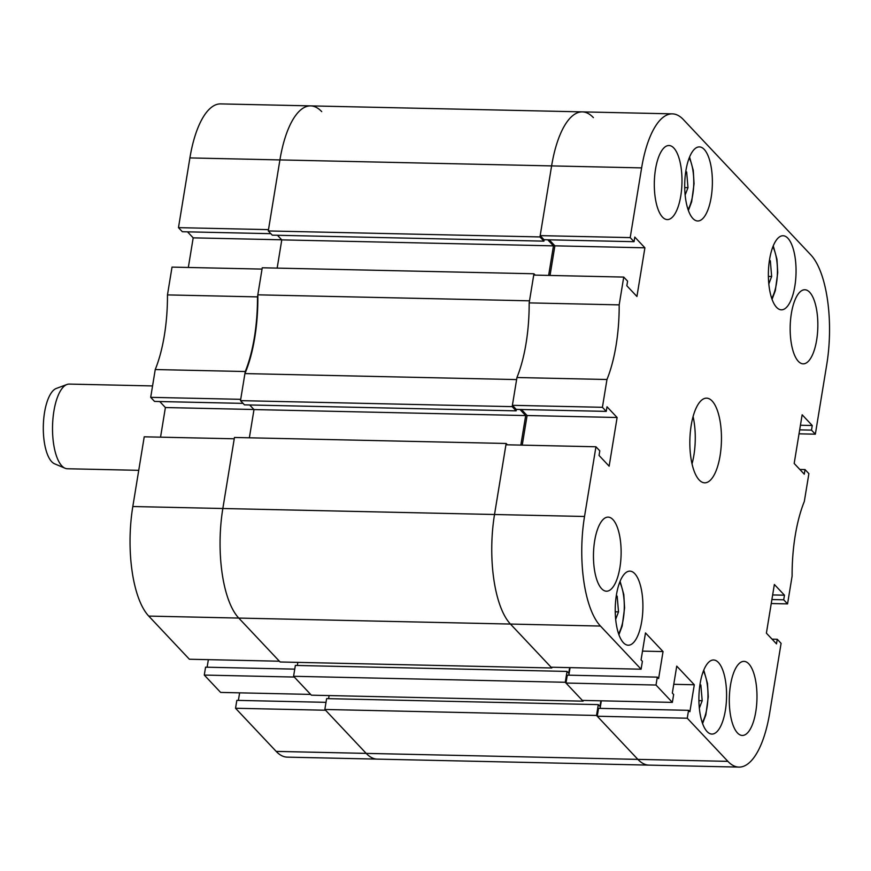 <?xml version="1.0" encoding="UTF-8"?>
<svg xmlns="http://www.w3.org/2000/svg" width="871" height="871" viewBox="0 0 871 871"><rect width="100%" height="100%" fill="white"/><g stroke="black" fill="none" stroke-linecap="round" stroke-linejoin="round"><path stroke-width="1.31" d="M150.694 397.339L155.245 369.544L245.263 371.525L240.712 399.321L150.694 397.339L154.537 401.422L243.074 403.382M167.472 294.91L172.023 267.103L262.04 269.095L257.489 296.891L167.472 294.91A95.266 35.515 -88.7 0 1 155.245 369.544M187.526 231.849L193.188 237.848L188.332 267.473M321.693 111.619A84.683 31.574 91.3 0 0 310.642 105.881A84.683 31.574 91.3 0 0 279.918 159.916L268.497 229.628L178.479 227.647L182.333 231.73L270.859 233.678M178.479 227.647L189.9 157.923A84.683 31.574 -88.7 0 1 220.624 103.899L582.318 111.88A84.683 31.574 91.3 0 0 551.604 165.904A84.683 31.574 -88.7 0 1 582.318 111.88A84.683 31.574 91.3 0 1 593.38 117.618M727.895 761.363L687.263 718.216L688.558 710.322L598.54 708.341L597.245 716.234L637.877 759.381L596.526 715.461L598.301 704.617L326.614 698.618L324.839 709.473L366.201 753.382L727.895 761.363A84.683 31.574 91.3 0 0 738.956 767.101L648.939 765.119A84.683 31.574 -88.7 0 1 637.877 759.381A84.683 31.574 91.3 0 0 648.939 765.119L377.252 759.12A84.683 31.574 -88.7 0 1 366.201 753.382A84.683 31.574 91.3 0 0 377.252 759.12L287.234 757.139A84.683 31.574 -88.7 0 1 276.183 751.401L366.201 753.382L325.558 710.235L235.54 708.254L276.183 751.401M235.54 708.254L236.836 700.36L326.004 702.331M238.382 700.393L239.623 692.848M204.282 675.069L220.635 692.423L310.653 694.405L294.3 677.05L204.282 675.069L205.578 667.175L294.746 669.135M207.124 667.208L208.365 659.652M148.745 616.091L189.377 659.238L279.395 661.22L238.763 618.072A84.683 31.574 -88.7 0 1 222.834 508.512A84.683 31.574 91.3 0 0 238.763 618.072L148.745 616.091A84.683 31.574 -88.7 0 1 132.817 506.519L144.227 436.807L234.245 438.788L222.834 508.512L234.462 437.471L506.149 443.47L507.423 444.809M160.547 437.166L165.392 407.541L159.741 401.542M257.489 296.891A95.266 35.515 -88.7 0 1 245.263 371.525M253.929 409.501L165.392 407.541M281.714 239.797L193.188 237.848M533.934 273.766L529.503 300.822L257.827 294.834L262.247 267.778L533.934 273.766L535.208 275.116M240.494 400.638L512.181 406.637L516.144 410.851L244.468 404.852L240.494 400.638L244.925 373.583A95.266 35.515 91.3 0 0 254.735 337.785A95.266 35.515 91.3 0 0 257.827 294.834M328.585 698.662L329.096 695.57M293.581 676.288L565.268 682.276L583.058 701.166L311.372 695.178L293.581 676.288L295.356 665.433L567.043 671.421L568.73 673.207L569.645 667.622M297.327 665.477L297.838 662.374M132.817 506.519L494.521 514.5A84.683 31.574 91.3 0 0 510.45 624.061L551.8 667.981L280.114 661.982L238.763 618.072L510.45 624.061A84.683 31.574 -88.7 0 1 494.521 514.5L506.149 443.47M249.367 437.797L253.994 409.566L525.681 415.565L519.954 409.479M249.661 404.971L253.994 409.566M277.446 235.268L281.779 239.873L277.163 268.105M268.279 230.946L539.966 236.934L551.604 165.904L279.918 159.916L268.279 230.946L272.253 235.159L543.94 241.147L544.168 239.71M189.9 157.923L279.918 159.916A84.683 31.574 -88.7 0 1 310.642 105.881M539.966 236.934L543.94 241.147M547.75 239.786L553.466 245.862L548.632 275.41M512.181 406.637L516.612 379.582L244.925 373.583M516.144 410.851L516.383 409.403M520.836 445.114L525.681 415.565M551.8 667.981L551.92 667.23M565.268 682.276L567.043 671.421M583.058 701.166L583.178 700.426M598.301 704.617L599.988 706.403L600.903 700.817M324.839 709.473L596.526 715.461M281.779 239.873L553.466 245.862M791.38 313.397A37.05 13.816 91.3 0 0 803.182 363.838A37.05 13.816 91.3 0 0 816.628 340.202A37.05 13.816 91.3 0 0 804.815 289.76A37.05 13.816 91.3 0 0 791.38 313.397M655.525 169.148A37.05 13.816 91.3 0 0 667.328 219.59A37.05 13.816 91.3 0 0 680.774 195.953A37.05 13.816 91.3 0 0 668.961 145.511A37.05 13.816 91.3 0 0 655.525 169.148M594.675 540.76A37.05 13.816 91.3 0 0 606.477 591.202A37.05 13.816 91.3 0 0 619.912 567.565A37.05 13.816 91.3 0 0 608.11 517.124A37.05 13.816 91.3 0 0 594.675 540.76M730.519 685.009A37.05 13.816 91.3 0 0 742.332 735.451A37.05 13.816 91.3 0 0 755.767 711.825A37.05 13.816 91.3 0 0 743.965 661.372A37.05 13.816 91.3 0 0 730.519 685.009M769.594 259.384A37.05 13.816 91.3 0 0 781.407 309.826A37.05 13.816 91.3 0 0 794.842 286.189A37.05 13.816 91.3 0 0 783.04 235.747A37.05 13.816 91.3 0 0 769.594 259.384M685.923 170.542A37.05 13.816 91.3 0 0 697.725 220.984A37.05 13.816 91.3 0 0 711.172 197.347A37.05 13.816 91.3 0 0 699.359 146.905A37.05 13.816 91.3 0 0 685.923 170.542M700.121 683.615A37.05 13.816 91.3 0 0 711.934 734.068A37.05 13.816 91.3 0 0 725.369 710.431A37.05 13.816 91.3 0 0 713.567 659.989A37.05 13.816 91.3 0 0 700.121 683.615M616.45 594.773A37.05 13.816 91.3 0 0 628.252 645.215A37.05 13.816 91.3 0 0 641.698 621.578A37.05 13.816 91.3 0 0 629.896 571.136A37.05 13.816 91.3 0 0 616.45 594.773M691.226 425.168A42.341 15.787 91.3 0 0 704.715 482.817A42.341 15.787 91.3 0 0 720.077 455.805A42.341 15.787 91.3 0 0 706.577 398.156A42.341 15.787 91.3 0 0 691.226 425.168M692.031 463.818A42.341 15.787 91.3 0 0 693.893 455.228A42.341 15.787 91.3 0 0 693.076 416.567M771.249 603.527L787.558 603.897L792.109 576.09A95.266 35.515 91.3 0 1 804.325 501.456L808.887 473.661L805.033 469.578L804.281 474.183L794.178 463.459L802.147 414.781L812.251 425.505L811.5 430.111L815.343 434.194L826.764 364.481A84.683 31.574 91.3 0 0 810.836 254.909L683.397 119.599A84.683 31.574 91.3 0 0 672.336 113.861A84.683 31.574 91.3 0 0 641.622 167.885L551.604 165.904L540.183 235.627L544.027 239.71L634.044 241.692L634.807 237.086L644.899 247.81L636.93 296.488L626.837 285.764L627.588 281.159L623.734 277.076L533.727 275.084L529.165 302.89L619.183 304.872L623.734 277.076M634.044 241.692L630.201 237.609L641.622 167.885M602.416 407.301L512.398 405.32L516.242 409.403L606.26 411.384L602.416 407.301L606.967 379.506A95.266 35.515 91.3 0 0 619.183 304.872M606.26 411.384L607.011 406.779L617.114 417.503L609.145 466.181L599.041 455.457L599.792 450.851L595.949 446.769L505.931 444.776L494.521 514.5L584.528 516.481L595.949 446.769M584.528 516.481A84.683 31.574 91.3 0 0 600.457 626.053L510.45 624.061L551.082 667.208L641.1 669.2L600.457 626.053M641.1 669.2L642.395 661.307L641.067 659.902L645.487 632.934L663.038 651.573L658.618 678.542L657.3 677.137L656.005 685.031L565.987 683.038L582.34 700.404L672.358 702.385L656.005 685.031M672.358 702.385L673.653 694.492L672.325 693.087L676.745 666.13L694.296 684.758L689.876 711.727L688.558 710.322M738.956 767.101A84.683 31.574 91.3 0 0 769.681 713.077L781.091 643.353L777.248 639.27L776.497 643.876L766.393 633.152L774.363 584.485L784.466 595.198L783.704 599.803L787.558 603.897M601.328 700.817L600.086 708.373M657.3 677.137L567.282 675.145L565.987 683.038M570.07 667.632L568.828 675.188M521.446 409.512L527.097 415.521L522.241 445.146M512.398 405.32L516.949 377.513A95.266 35.515 -88.7 0 0 529.165 302.89M550.037 275.443L554.881 245.829L549.231 239.819M606.967 379.506L516.949 377.513M630.201 237.609L540.183 235.627M687.263 718.216L597.245 716.234M799.034 433.834L815.343 434.194M554.881 245.829L644.899 247.81M527.097 415.521L617.114 417.503M642.504 651.116L663.038 651.573M673.762 684.312L694.296 684.758M772.044 639.151L777.248 639.27M772.653 594.947L784.466 595.198M771.902 599.542L783.704 599.803M799.839 469.458L805.033 469.578M800.438 425.244L812.251 425.505M799.687 429.849L811.5 430.111M65.085 468.25L54.623 463.829A38.106 14.208 -88.7 0 1 43.55 421.031A38.106 14.208 -88.7 0 1 56.288 388.455L66.936 384.492A42.341 15.787 91.3 0 0 52.793 420.693A42.341 15.787 91.3 0 0 65.085 468.25A42.341 15.787 91.3 0 0 67.394 468.75L138.739 470.329M152.567 385.929L69.255 384.089A42.341 15.787 91.3 0 0 66.936 384.492M769.376 260.777L770.334 260.799L769.474 260.189M770.334 260.799L771.662 276.499L768.832 283.859M768.407 276.423L771.662 276.499M699.914 685.009L700.861 685.031L700.001 684.432M700.861 685.031L702.189 700.73L699.359 708.09M698.934 700.665L702.189 700.73M685.706 171.925L686.653 171.946L685.793 171.347M686.653 171.946L687.981 187.646L685.15 195.006M684.726 187.581L687.981 187.646M616.233 596.167L617.18 596.189L616.32 595.579M617.18 596.189L618.519 611.888L615.677 619.248M615.253 611.812L618.519 611.888M771.739 298.339A31.051 11.573 91.3 0 0 772.871 246.798M702.266 722.582A31.051 11.573 91.3 0 0 703.398 671.029M688.057 209.497A31.051 11.573 91.3 0 0 689.201 157.945M618.584 633.729A31.051 11.573 91.3 0 0 619.727 582.187M672.336 113.861L582.318 111.88M772.065 299.297L775.332 290.62L777.738 272.59L776.943 259.155L773.252 245.851M596.689 715.635L597.343 715.657M702.603 723.54L705.858 714.851L708.265 696.822L707.47 683.397L703.779 670.093M688.395 210.455L691.661 201.767L694.056 183.737L693.262 170.313L689.571 157.009M618.922 634.687L622.188 625.999L624.583 607.98L623.799 594.545L620.098 581.24"/></g></svg>
